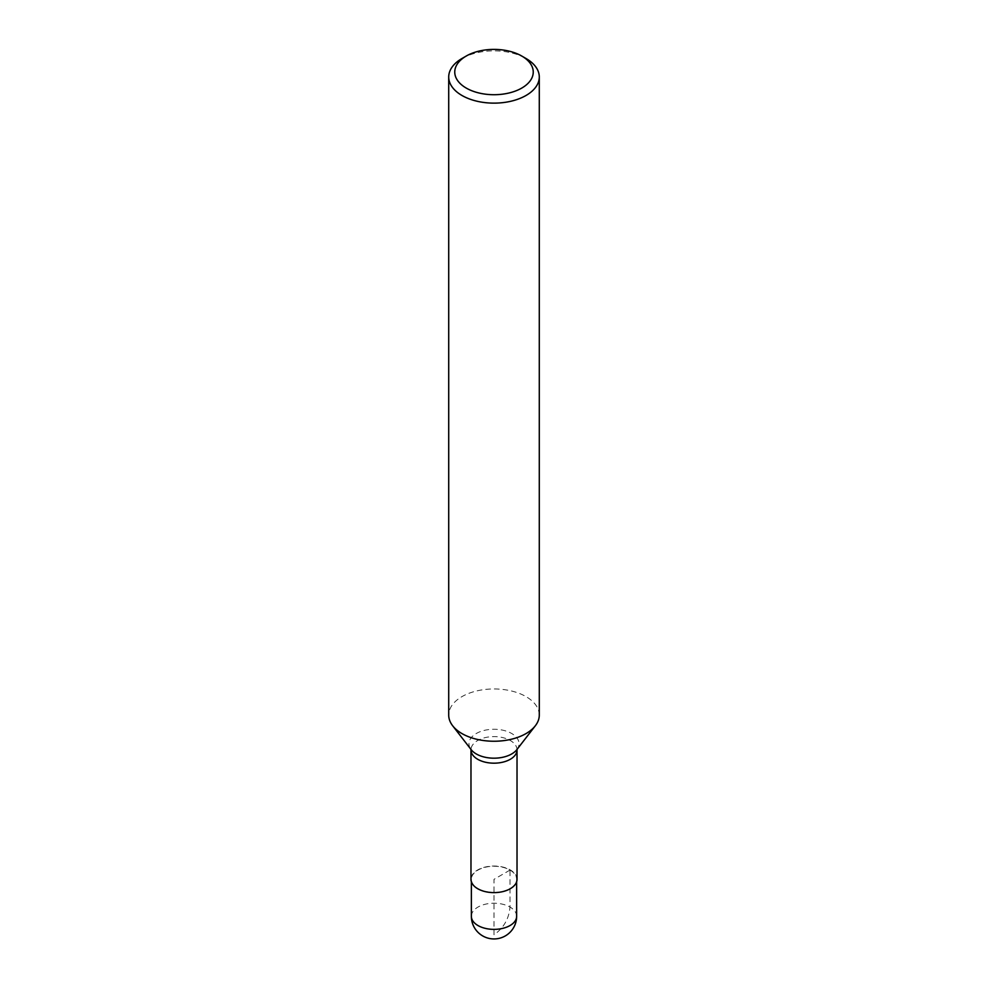 <?xml version="1.0" encoding="UTF-8"?>
<svg xmlns="http://www.w3.org/2000/svg" width="988" height="988" viewBox="0 0 988 988"><rect width="100%" height="100%" fill="white"/><g stroke="black" fill="none" stroke-linecap="round" stroke-linejoin="round"><path stroke-width="0.74" stroke-dasharray="4.94 3.71" d="M539.287 715.102A45.287 26.145 0 0 0 494 688.957A45.287 26.145 0 0 0 448.713 715.102M517.02 879.332A23.02 13.289 0 0 0 494 866.044A23.02 13.289 0 0 0 470.98 879.332M461.976 58.502A45.287 26.145 180 0 1 526.024 58.502M477.994 888.57A22.638 13.066 0 0 0 502.67 891.411A22.638 13.066 0 0 0 516.638 879.332A22.638 13.066 0 0 0 494 866.254A22.638 13.066 0 0 0 471.362 879.332A22.638 13.066 0 0 0 477.994 888.57M510.006 870.082L494 879.332L494 934.784C503.658 928.041 508.993 918.791 510.006 907.058L510.006 870.082M516.86 749.633A25.046 14.462 0 0 0 494 729.268A25.046 14.462 0 0 0 471.14 749.633L470.98 749.892A23.02 13.289 180 0 1 494 736.603A23.02 13.289 180 0 1 517.02 749.892L516.86 749.633M516.638 916.308A22.638 13.066 0 0 0 494 903.23A22.638 13.066 0 0 0 471.362 916.308M516.638 881.728L516.638 879.332M471.362 881.728L471.362 879.332"/><path stroke-width="1.48" d="M448.713 76.99L448.713 715.102A45.287 26.145 0 0 0 452.665 725.772A45.287 26.145 0 0 0 461.976 733.59A45.287 26.145 0 0 0 535.335 725.772A45.287 26.145 0 0 0 539.287 715.102L539.287 76.99A45.287 26.145 180 0 1 511.327 101.147A45.287 26.145 180 0 1 461.976 95.478A45.287 26.145 180 0 1 448.713 76.99A45.287 26.145 180 0 1 461.976 58.502L466.25 56.032A39.248 22.662 0 0 0 466.25 88.08A39.248 22.662 0 0 0 521.75 88.08A39.248 22.662 0 0 0 521.75 56.032A39.248 22.662 0 0 0 466.25 56.032M470.98 749.892L470.98 879.332A23.02 13.289 0 0 0 477.723 888.731A23.02 13.289 0 0 0 502.806 891.608A23.02 13.289 0 0 0 517.02 879.332L517.02 749.892A23.02 13.289 180 0 1 502.806 762.168A23.02 13.289 180 0 1 477.723 759.29A23.02 13.289 180 0 1 470.98 749.892L470.881 749.225M526.024 58.502L521.75 56.032L526.024 58.502A45.287 26.145 180 0 1 539.287 76.99M452.665 725.772L471.14 749.633A25.046 14.462 0 0 0 476.29 753.955A25.046 14.462 0 0 0 516.86 749.633L535.335 725.772M516.638 916.308A22.638 22.638 0 0 1 505.325 935.908A22.638 22.638 0 0 1 471.362 916.308A22.638 13.066 0 0 0 477.994 925.546A22.638 13.066 0 0 0 510.006 925.546A22.638 13.066 0 0 0 516.638 916.308L516.638 881.728M517.02 749.892L517.119 749.225M471.362 916.308L471.362 881.728"/></g></svg>
